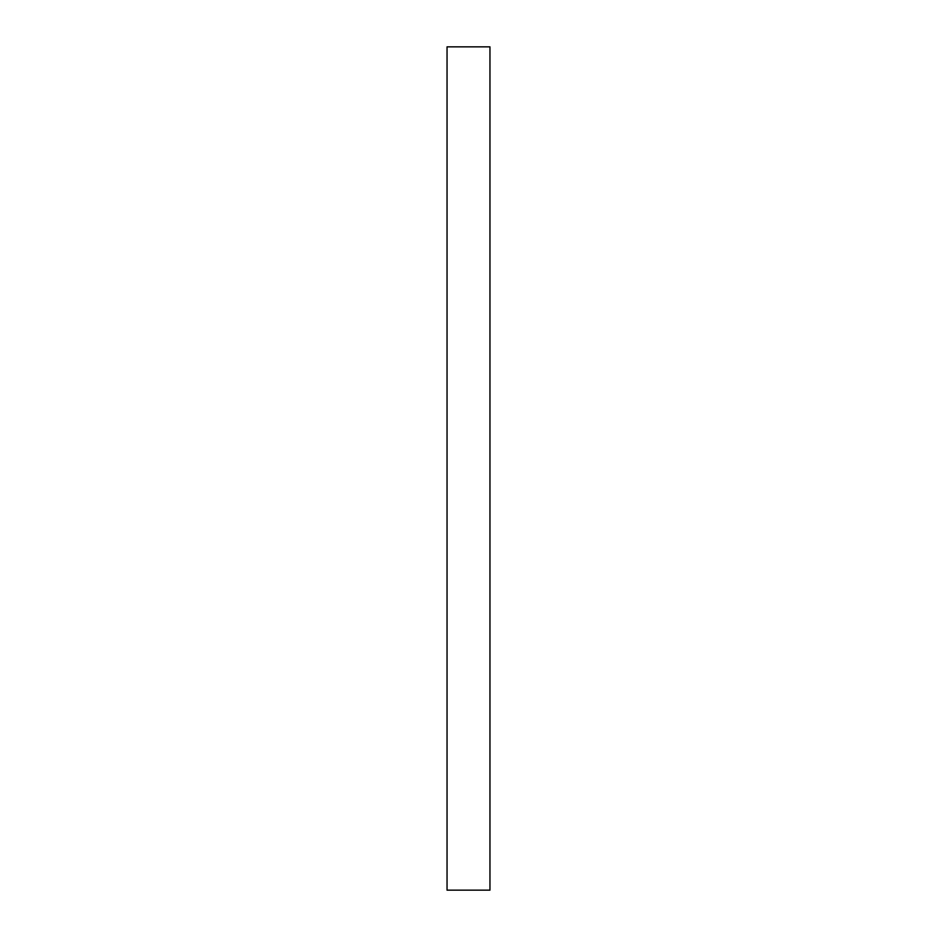 <?xml version="1.0" encoding="UTF-8"?>
<svg xmlns="http://www.w3.org/2000/svg" width="937" height="937" viewBox="0 0 937 937"><rect width="100%" height="100%" fill="white"/><g stroke="black" fill="none" stroke-linecap="round" stroke-linejoin="round"><path stroke-width="1.41" d="M489.957 890.15L489.957 46.85L447.043 46.85L447.043 890.15L489.957 890.15"/></g></svg>
